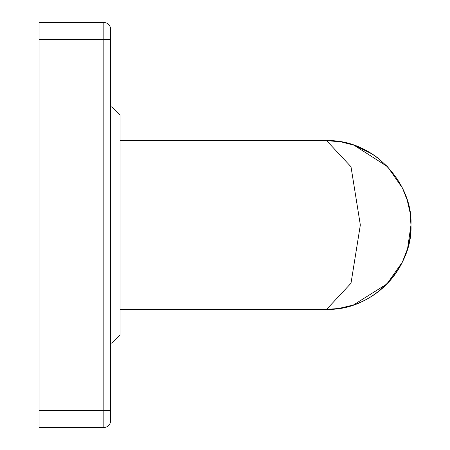 <?xml version="1.0" encoding="UTF-8"?>
<svg xmlns="http://www.w3.org/2000/svg" width="450" height="450" viewBox="0 0 450 450"><rect width="100%" height="100%" fill="white"/><g stroke="black" fill="none" stroke-linecap="round" stroke-linejoin="round"><path stroke-width="0.67" d="M110.587 29.25A6.75 6.75 0 0 0 103.837 22.5A6.75 6.75 0 0 1 110.587 29.25L110.587 420.75A6.75 6.75 0 0 1 103.837 427.5L39.038 427.5L39.038 22.5L103.837 22.5L103.837 427.5M404.854 193.489L406.772 198.737M408.926 206.572L409.236 208.001M410.558 216.72L410.934 222.868M373.809 294.924L373.359 295.228M346.382 307.018L336.572 308.784M120.038 309.375L326.588 309.375L351 283.258L360.338 225L410.963 225C413.117 264.825 375.233 310.753 326.588 309.375L326.588 309.375A84.375 84.375 0 0 0 410.124 213.12M409.922 211.781A84.375 84.375 0 0 0 402.66 188.499M377.792 157.939A84.375 84.375 0 0 0 373.809 155.076M373.359 154.772A84.375 84.375 0 0 0 326.588 140.625L120.038 140.625L120.038 335.025L111.938 343.125L120.038 335.025M360.338 225L351 166.742L326.588 140.625C375.233 139.247 413.117 185.175 410.963 225M110.587 343.125L111.938 343.125L111.938 106.875L120.038 114.975L120.038 225M39.038 410.625L110.587 410.625L110.587 420.75M110.587 39.375L39.038 39.375M388.091 167.243L377.646 157.826M372.262 154.058L355.033 145.564M354.735 145.457L353.649 145.08M340.11 141.716L338.175 141.424M386.966 283.933L402.334 262.17M402.401 262.035L402.637 261.546M406.62 251.713L407.402 249.261M326.565 140.625L340.999 141.862L353.981 145.198L387.517 166.635L402.424 188.01L407.216 200.132L410.006 212.338L410.963 224.871M110.587 106.875L111.938 106.875L120.038 114.975M326.599 309.375L338.625 308.514L353.396 305.004L386.966 283.933L402.334 262.17L407.571 248.681L410.963 225.129"/></g></svg>
